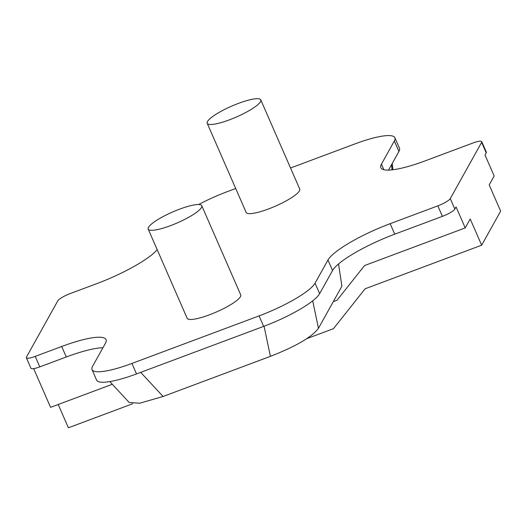 <?xml version="1.0" encoding="UTF-8"?>
<svg xmlns="http://www.w3.org/2000/svg" width="527" height="527" viewBox="0 0 527 527"><rect width="100%" height="100%" fill="white"/><g stroke="black" fill="none" stroke-linecap="round" stroke-linejoin="round"><path stroke-width="0.79" d="M201.479 207.526A29.229 5.929 -23.6 0 0 201.775 205.728A29.229 5.929 -23.6 0 0 176.117 210.517A29.229 5.929 -23.6 0 0 148.502 227.328A29.229 5.929 -23.6 0 0 148.212 229.126A29.229 5.929 -23.6 0 0 173.864 224.337A29.229 5.929 -23.6 0 0 201.479 207.526M201.775 205.728L240.727 294.889A29.229 5.929 156.4 0 1 240.431 296.688A29.229 5.929 156.4 0 1 212.816 313.499A29.229 5.929 156.4 0 1 187.164 318.288L148.212 229.126M157.204 249.719A58.451 11.864 156.4 0 1 96.737 283.658L70.249 293.559A11.693 2.371 -23.6 0 0 57.805 300.831L26.469 357.042A11.693 2.371 -23.6 0 0 26.35 357.761A11.693 2.371 -23.6 0 0 35.217 356.39L61.705 346.489A58.451 11.864 156.4 0 1 106.052 339.625A58.451 11.864 156.4 0 1 105.466 343.215L92.554 366.377A52.608 10.678 -23.6 0 0 92.027 369.611A52.608 10.678 -23.6 0 0 131.934 363.432L259.08 315.89A52.608 10.678 -23.6 0 0 315.054 283.183L327.959 260.035A58.451 11.864 156.4 0 1 390.158 223.685L437.838 205.859A11.693 2.371 -23.6 0 0 450.275 198.593L481.625 142.369A11.693 2.371 -23.6 0 0 481.737 141.651A11.693 2.371 -23.6 0 0 472.871 143.021L425.19 160.847A58.451 11.864 156.4 0 1 380.85 167.711A58.451 11.864 156.4 0 1 381.436 164.121L394.341 140.966A52.608 10.678 -23.6 0 0 394.868 137.731A52.608 10.678 -23.6 0 0 354.961 143.911L290.535 168.001M235.707 188.501L227.816 191.446A52.608 10.678 -23.6 0 0 198.653 204.529M260.779 99.893L299.731 189.055A29.229 5.929 156.4 0 1 299.441 190.846A29.229 5.929 156.4 0 1 271.827 207.664A29.229 5.929 156.4 0 1 246.168 212.453L207.216 123.292A29.229 5.929 -23.6 0 0 232.868 118.503A29.229 5.929 -23.6 0 0 260.483 101.685A29.229 5.929 -23.6 0 0 260.779 99.893A29.229 5.929 -23.6 0 0 235.128 104.682A29.229 5.929 -23.6 0 0 207.506 121.493A29.229 5.929 -23.6 0 0 207.216 123.292M102.956 347.721A58.451 11.864 -23.6 0 0 66.29 356.977L39.802 366.878A11.693 2.371 156.4 0 1 30.935 368.254L26.35 357.761M333.308 301.642L337.03 300.245L364.565 265.549L465.222 227.914L456.059 206.933L454.86 209.081A11.693 2.371 156.4 0 1 442.416 216.353L394.743 234.179A58.451 11.864 -23.6 0 0 332.544 270.522L319.639 293.671A52.608 10.678 156.4 0 1 263.658 326.384L136.519 373.92A52.608 10.678 156.4 0 1 96.606 380.099L92.027 369.611M109.814 381.601L129.148 402.457L139.675 403.234L163.074 396.482L270.397 356.357C296.134 346.272 312.155 336.911 318.453 328.275L341.898 286.22L338.538 263.968M132.784 403.708L68.385 427.786L58.207 404.492M465.222 227.914L470.203 218.982L481.658 245.207L365.112 288.783L333.439 328.69L306.457 338.775M112.291 384.275L50.579 407.345L33.656 368.617M481.737 141.651L486.322 152.138A11.693 2.371 156.4 0 1 486.204 152.856L485.005 155.004L494.174 175.985L489.194 184.918L500.65 211.143L481.658 245.207M394.868 137.731L399.453 148.219A52.608 10.678 156.4 0 1 398.926 151.453L388.531 170.109M39.802 366.878L35.217 356.39M61.705 346.489L66.29 356.977M140.709 372.352L163.074 396.482M270.397 356.357L264.073 326.226M312.695 300.831L318.453 328.275M481.625 142.369L486.204 152.856M454.86 209.081L450.275 198.593M437.838 205.859L442.416 216.353M394.743 234.179L390.158 223.685M327.959 260.035L332.544 270.522M319.639 293.671L315.054 283.183M259.08 315.89L263.658 326.384M136.519 373.92L131.934 363.432M392.048 169.859L391.528 164.72M383.887 169.727L381.436 164.121M394.341 140.966L398.926 151.453M392.266 163.403L392.905 169.76"/></g></svg>
